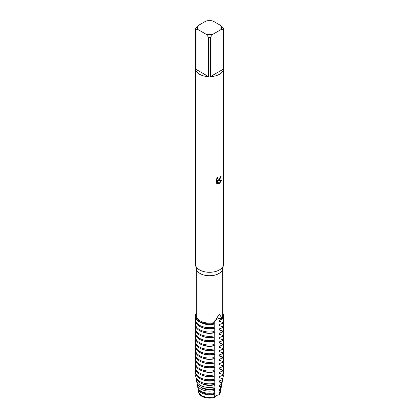 <?xml version="1.0" encoding="UTF-8"?>
<svg xmlns="http://www.w3.org/2000/svg" width="419" height="419" viewBox="0 0 419 419"><rect width="100%" height="100%" fill="white"/><g stroke="black" fill="none" stroke-linecap="round" stroke-linejoin="round"><path stroke-width="0.63" d="M223.238 317.921A14.037 8.102 180 0 1 223.537 319.582A14.037 8.102 180 0 1 222.719 322.3L222.719 323.321L219.132 324.605L219.132 325.621L222.719 326.642L222.719 327.658L219.132 328.946L219.132 329.963L222.719 330.979L222.719 331.995L219.132 333.283L219.132 334.299L222.719 335.315L222.719 336.331L219.132 337.62L219.132 338.636L222.719 339.657L222.719 340.673L219.132 341.956L219.132 342.978L222.719 343.994L222.719 345.01L219.132 346.298L219.132 347.314L222.719 348.33L222.719 349.346L219.132 350.635L219.132 351.651L222.719 352.672L222.719 353.688L219.132 354.972L219.132 355.988L222.719 357.009L222.719 358.025L219.132 359.313L219.132 360.33L222.719 361.346L222.719 362.362L219.132 363.65L219.132 364.666L222.719 365.687L222.719 366.704L219.132 367.987L219.132 369.003L222.719 370.024L222.719 371.04L219.132 372.329L219.132 373.345L222.719 374.361L222.719 375.377L219.132 376.665L219.132 377.681L222.468 378.587L222.227 379.85L219.132 381.002L219.132 382.018L221.693 382.61L221.326 384.469L219.132 385.344L219.132 386.36L220.881 386.685L220.368 389.157L219.132 389.68L219.132 390.697L220.017 390.817L219.132 394.729A10.826 6.248 180 0 0 220.315 392.163A10.826 6.248 180 0 1 219.132 394.729L216.225 395.389L214.449 397.437A10.826 6.248 180 0 1 198.685 392.163A10.826 6.248 180 0 0 201.843 396.295A10.826 6.248 180 0 0 214.449 397.437L216.225 395.389L219.132 394.729A7.291 4.211 0 0 0 214.449 397.437L214.219 394.164A11.528 6.657 180 0 1 201.35 392.797A11.528 6.657 180 0 1 198.04 388.801A11.528 6.657 180 0 1 197.972 387.999M221.059 25.706L223.505 28.754A14.037 8.102 180 0 1 223.537 29.262L223.537 264.185A14.037 8.102 180 0 1 223.437 265.138L222.641 269.003A13.235 7.642 180 0 1 218.859 273.502A13.235 7.642 180 0 1 205.169 275.32A13.235 7.642 180 0 1 196.359 269.003L195.563 265.138A14.037 8.102 180 0 1 195.464 264.185L195.464 29.262A14.037 8.102 180 0 1 195.495 28.754L197.941 25.706L206.174 20.95A12.031 6.945 180 0 1 212.826 20.95L221.059 25.706A12.031 6.945 180 0 1 221.059 29.545L223.505 29.77L223.505 69.062A14.037 8.102 180 0 1 219.425 74.283A14.037 8.102 180 0 1 210.38 76.64L210.38 37.349A14.037 8.102 180 0 1 208.62 37.349L208.62 76.64A14.037 8.102 180 0 1 195.495 69.062L195.495 29.77A14.037 8.102 180 0 1 195.464 29.262M222.735 268.553L222.735 315.46A13.235 7.642 180 0 1 221.902 318.126L219.493 314.439L218.859 314.748L214.114 322.625A13.235 7.642 180 0 1 196.265 315.46L196.265 268.553M223.437 265.138A14.037 8.102 180 0 1 219.425 269.915A14.037 8.102 180 0 1 204.907 271.837A14.037 8.102 180 0 1 195.563 265.138M221.714 180.296L219.425 183.548L218.833 183.794L217.54 180.537L217.54 183.836L216.408 183.171L216.408 179.102L217.712 177.441L217.534 178.253L218.016 179.212L219.425 178.944L220.478 176.645A14.037 8.102 0 0 0 221.263 176.017L219.425 180.034L218.22 180.495L221.719 180.296M221.19 176.08L218.22 180.495M217.98 179.191L217.587 178.787L217.566 177.588M216.906 183.574L217.466 183.794L217.54 180.537M218.812 183.742L221.625 180.317M223.537 315.748A14.037 8.102 180 0 0 222.735 313.051A14.037 8.102 180 0 1 222.719 318.471A7.291 4.211 0 0 0 214.156 322.049A7.291 4.211 180 0 1 222.719 318.471L222.719 318.979A14.037 8.102 0 0 0 223.537 316.261L223.537 315.748A14.037 8.102 180 0 1 222.719 318.471L221.562 318.005M195.464 315.748A14.037 8.102 180 0 1 196.265 313.051A14.037 8.102 180 0 0 199.591 321.488A14.037 8.102 180 0 0 214.214 323.384A14.037 8.102 180 0 1 195.464 315.748L195.464 316.261A14.037 8.102 0 0 0 199.575 321.986A14.037 8.102 0 0 0 214.214 323.892L214.104 322.311M195.495 29.77L197.941 29.545A12.031 6.945 180 0 1 197.941 25.706M197.941 29.545L206.174 34.3L208.62 37.349M210.38 37.349L212.826 34.3A12.031 6.945 180 0 1 206.174 34.3M212.826 34.3L221.059 29.545M223.537 29.262A14.037 8.102 180 0 1 223.505 29.77M208.62 76.64L195.495 69.062M223.505 69.062L210.38 76.64M214.214 327.213A14.037 8.102 180 0 1 199.575 325.312A14.037 8.102 180 0 1 195.464 319.582L195.464 320.598A14.037 8.102 0 0 0 199.575 326.328A14.037 8.102 0 0 0 214.214 328.229L214.193 323.274M214.449 323.987A10.826 6.248 180 0 1 203.105 323.473M214.214 331.549A14.037 8.102 180 0 1 199.575 329.648A14.037 8.102 180 0 1 195.464 323.918L195.464 324.935A14.037 8.102 0 0 0 199.575 330.664A14.037 8.102 0 0 0 214.214 332.566L214.214 327.579M214.449 328.328A10.826 6.248 180 0 1 203.105 327.81M214.214 335.891A14.037 8.102 180 0 1 199.575 333.985A14.037 8.102 180 0 1 195.464 328.255L195.464 329.271A14.037 8.102 0 0 0 199.575 335.001A14.037 8.102 0 0 0 214.214 336.907L214.214 331.916M214.449 332.665A10.826 6.248 180 0 1 203.105 332.147M214.214 340.228A14.037 8.102 180 0 1 199.575 338.327A14.037 8.102 180 0 1 195.464 332.597L195.464 333.613A14.037 8.102 0 0 0 199.575 339.343A14.037 8.102 0 0 0 214.214 341.244L214.214 336.253M214.449 337.002A10.826 6.248 180 0 1 203.105 336.488M214.214 344.565A14.037 8.102 180 0 1 199.575 342.663A14.037 8.102 180 0 1 195.464 336.934L195.464 337.95A14.037 8.102 0 0 0 199.575 343.68A14.037 8.102 0 0 0 214.214 345.581L214.214 340.595M214.449 341.344A10.826 6.248 180 0 1 203.105 340.825M214.214 348.901A14.037 8.102 180 0 1 199.575 347A14.037 8.102 180 0 1 195.464 341.27L195.464 342.286A14.037 8.102 0 0 0 199.575 348.016A14.037 8.102 0 0 0 214.214 349.923L214.214 344.931M214.449 345.68A10.826 6.248 180 0 1 203.105 345.162M214.214 353.243A14.037 8.102 180 0 1 199.575 351.342A14.037 8.102 180 0 1 195.464 345.612L195.464 346.628A14.037 8.102 0 0 0 199.575 352.358A14.037 8.102 0 0 0 214.214 354.259L214.214 349.268M214.449 350.017A10.826 6.248 180 0 1 203.105 349.498M214.214 357.58A14.037 8.102 180 0 1 199.575 355.679A14.037 8.102 180 0 1 195.464 349.949L195.464 350.965A14.037 8.102 0 0 0 199.575 356.695A14.037 8.102 0 0 0 214.214 358.596L214.214 353.61M214.449 354.354A10.826 6.248 180 0 1 203.105 353.84M214.214 361.916A14.037 8.102 180 0 1 199.575 360.015A14.037 8.102 180 0 1 195.464 354.285L195.464 355.302A14.037 8.102 0 0 0 199.575 361.031A14.037 8.102 0 0 0 214.214 362.933L214.214 357.946M214.449 358.695A10.826 6.248 180 0 1 203.105 358.177M214.214 366.258A14.037 8.102 180 0 1 199.575 364.352A14.037 8.102 180 0 1 195.464 358.622L195.464 359.643A14.037 8.102 0 0 0 199.575 365.373A14.037 8.102 0 0 0 214.214 367.274L214.214 362.283M214.449 363.032A10.826 6.248 180 0 1 203.105 362.514M214.214 370.595A14.037 8.102 180 0 1 199.575 368.694A14.037 8.102 180 0 1 195.464 362.964L195.464 363.98A14.037 8.102 0 0 0 199.575 369.71A14.037 8.102 0 0 0 214.214 371.611L214.214 366.62M214.449 367.369A10.826 6.248 180 0 1 203.105 366.855M214.214 374.932A14.037 8.102 180 0 1 199.575 373.03A14.037 8.102 180 0 1 195.464 367.301L195.464 368.317A14.037 8.102 0 0 0 199.575 374.047A14.037 8.102 0 0 0 214.214 375.948L214.214 370.962M214.449 371.711A10.826 6.248 180 0 1 203.105 371.192M214.214 379.274A14.037 8.102 180 0 1 199.575 377.367A14.037 8.102 180 0 1 195.464 371.637L195.464 372.659A14.037 8.102 0 0 0 199.575 378.383A14.037 8.102 0 0 0 214.214 380.29L214.214 375.298M214.449 376.047A10.826 6.248 180 0 1 203.105 375.529M214.172 383.375A13.785 7.956 180 0 1 199.753 381.515A13.785 7.956 180 0 1 195.799 376.739L196.034 378.006A13.544 7.82 0 0 0 199.921 382.699A13.544 7.82 0 0 0 214.14 384.516L214.214 379.635M214.449 380.384A10.826 6.248 180 0 1 203.105 379.871M214.219 394.164L214.449 388.046L214.093 388.643L214.093 386.711L214.449 383.704L214.151 384.087M214.449 384.726A10.826 6.248 180 0 1 202.063 383.704M214.099 386.994A13.031 7.521 180 0 1 200.287 385.276A13.031 7.521 180 0 1 196.542 380.756A13.031 7.521 180 0 1 196.506 379.384M196.542 380.756L196.888 382.599A12.685 7.322 0 0 0 200.528 386.994A12.685 7.322 0 0 0 214.093 388.643M214.449 389.062A10.826 6.248 180 0 1 201.843 387.921A10.826 6.248 180 0 1 200.507 386.983M214.109 390.592A12.277 7.086 180 0 1 200.816 389.036A12.277 7.086 180 0 1 197.291 384.778A12.277 7.086 180 0 1 197.234 383.689M197.291 384.778L197.742 387.193A11.826 6.83 0 0 0 201.136 391.294A11.826 6.83 0 0 0 214.161 392.739M214.449 393.399A10.826 6.248 180 0 1 201.843 392.257A10.826 6.248 180 0 1 199.276 389.895M220.033 319.88A10.826 6.248 180 0 1 219.132 321.284L222.719 322.305M222.719 318.979L219.132 320.268L219.132 321.284M222.719 323.321A14.037 8.102 0 0 0 223.537 320.598L223.537 319.582M220.033 324.217A10.826 6.248 180 0 1 219.132 325.621M223.238 322.258A14.037 8.102 180 0 1 223.537 323.918A14.037 8.102 180 0 1 222.719 326.642M222.719 327.658A14.037 8.102 0 0 0 223.537 324.935L223.537 323.918M220.033 328.554A10.826 6.248 180 0 1 219.132 329.963M223.238 326.595A14.037 8.102 180 0 1 223.537 328.255A14.037 8.102 180 0 1 222.719 330.979M222.719 331.995A14.037 8.102 0 0 0 223.537 329.271L223.537 328.255M220.033 332.896A10.826 6.248 180 0 1 219.132 334.299M223.238 330.937A14.037 8.102 180 0 1 223.537 332.597A14.037 8.102 180 0 1 222.719 335.315M222.719 336.331A14.037 8.102 0 0 0 223.537 333.613L223.537 332.597M220.033 337.232A10.826 6.248 180 0 1 219.132 338.636M223.238 335.273A14.037 8.102 180 0 1 223.537 336.934A14.037 8.102 180 0 1 222.719 339.657M222.719 340.673A14.037 8.102 0 0 0 223.537 337.95L223.537 336.934M220.033 341.569A10.826 6.248 180 0 1 219.132 342.978M223.238 339.61A14.037 8.102 180 0 1 223.537 341.27A14.037 8.102 180 0 1 222.719 343.994M222.719 345.01A14.037 8.102 0 0 0 223.537 342.286L223.537 341.27M220.033 345.911A10.826 6.248 180 0 1 219.132 347.314M223.238 343.947A14.037 8.102 180 0 1 223.537 345.612A14.037 8.102 180 0 1 222.719 348.33M222.719 349.346A14.037 8.102 0 0 0 223.537 346.628L223.537 345.612M220.033 350.247A10.826 6.248 180 0 1 219.132 351.651M223.238 348.289A14.037 8.102 180 0 1 223.537 349.949A14.037 8.102 180 0 1 222.719 352.672M222.719 353.688A14.037 8.102 0 0 0 223.537 350.965L223.537 349.949M220.033 354.584A10.826 6.248 180 0 1 219.132 355.988M223.238 352.625A14.037 8.102 180 0 1 223.537 354.285A14.037 8.102 180 0 1 222.719 357.009M222.719 358.025A14.037 8.102 0 0 0 223.537 355.302L223.537 354.285M220.033 358.921A10.826 6.248 180 0 1 219.132 360.33M223.238 356.962A14.037 8.102 180 0 1 223.537 358.622A14.037 8.102 180 0 1 222.719 361.346M222.719 362.362A14.037 8.102 0 0 0 223.537 359.643L223.537 358.622M220.033 363.263A10.826 6.248 180 0 1 219.132 364.666M223.238 361.304A14.037 8.102 180 0 1 223.537 362.964A14.037 8.102 180 0 1 222.719 365.687M222.719 366.704A14.037 8.102 0 0 0 223.537 363.98L223.537 362.964M220.033 367.599A10.826 6.248 180 0 1 219.132 369.003M223.238 365.64A14.037 8.102 180 0 1 223.537 367.301A14.037 8.102 180 0 1 222.719 370.024M222.719 371.04A14.037 8.102 0 0 0 223.537 368.317L223.537 367.301M220.033 371.936A10.826 6.248 180 0 1 219.132 373.345M223.238 369.977A14.037 8.102 180 0 1 223.537 371.637A14.037 8.102 180 0 1 222.719 374.361M222.719 375.377A14.037 8.102 0 0 0 223.537 372.659L223.537 371.637M220.033 376.278A10.826 6.248 180 0 1 219.132 377.681M223.112 374.633A13.785 7.956 180 0 1 223.201 376.739A13.785 7.956 180 0 1 222.468 378.582M222.227 379.85A13.544 7.82 0 0 0 222.966 378.006L223.201 376.739M220.033 380.614A10.826 6.248 180 0 1 219.132 382.018M222.494 379.384A13.031 7.521 180 0 1 222.458 380.756A13.031 7.521 180 0 1 221.693 382.61M221.326 384.469A12.685 7.322 0 0 0 222.112 382.599L222.458 380.756M220.033 384.951A10.826 6.248 180 0 1 219.132 386.36M221.766 383.689A12.277 7.086 180 0 1 221.709 384.778A12.277 7.086 180 0 1 220.881 386.685M220.368 389.157A11.826 6.83 0 0 0 221.258 387.193L221.709 384.778M220.033 389.293A10.826 6.248 180 0 1 219.132 390.697M221.028 387.999A11.528 6.657 180 0 1 220.96 388.801A11.528 6.657 180 0 1 220.017 390.817M198.04 388.801L198.596 391.786A10.967 6.332 0 0 0 201.743 395.588A10.967 6.332 0 0 0 214.387 396.777M219.32 393.933A10.967 6.332 0 0 0 220.404 391.786L220.96 388.801M195.799 376.739A13.785 7.956 180 0 1 195.888 374.633M195.464 371.637A14.037 8.102 180 0 1 195.762 369.977M195.464 367.301A14.037 8.102 180 0 1 195.762 365.64M195.464 362.964A14.037 8.102 180 0 1 195.762 361.304M195.464 358.622A14.037 8.102 180 0 1 195.762 356.962M195.464 354.285A14.037 8.102 180 0 1 195.762 352.625M195.464 349.949A14.037 8.102 180 0 1 195.762 348.289M195.464 345.612A14.037 8.102 180 0 1 195.762 343.947M195.464 341.27A14.037 8.102 180 0 1 195.762 339.61M195.464 336.934A14.037 8.102 180 0 1 195.762 335.273M195.464 332.597A14.037 8.102 180 0 1 195.762 330.937M195.464 328.255A14.037 8.102 180 0 1 195.762 326.595M195.464 323.918A14.037 8.102 180 0 1 195.762 322.258M195.464 319.582A14.037 8.102 180 0 1 195.762 317.921"/></g></svg>
